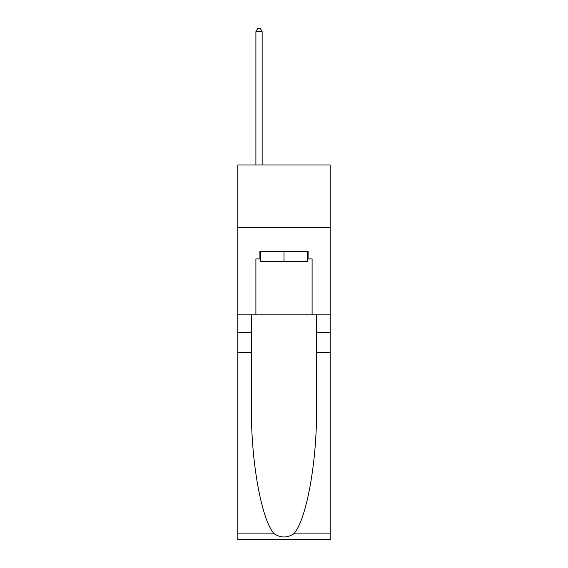 <?xml version="1.0" encoding="UTF-8"?>
<svg xmlns="http://www.w3.org/2000/svg" width="568" height="568" viewBox="0 0 568 568"><rect width="100%" height="100%" fill="white"/><g stroke="black" fill="none" stroke-linecap="round" stroke-linejoin="round"><path stroke-width="0.85" d="M330.2 227.434L330.2 165.004L237.8 165.004L237.8 227.434L330.2 227.434L330.2 314.842L312.095 314.842L312.095 258.901L308.097 258.901L308.097 251.411L259.903 251.411L259.903 258.901L260.648 258.901M307.352 251.411L307.352 261.401L260.648 261.401L260.648 251.411M284 251.411L284 261.401M293.663 533.906L330.2 533.906L330.2 539.6L237.8 539.6L237.8 352.302L251.475 352.302L251.475 407.987C250.807 461.209 261.607 520.664 274.337 533.906C280.777 538.01 287.216 538.01 293.663 533.906C306.393 520.664 317.192 461.209 316.525 407.987L316.525 314.842M316.525 352.302L330.2 352.302L330.2 314.842M237.8 352.302L237.8 227.434M251.475 314.842L251.475 352.302M330.2 533.906L330.2 352.302M237.8 314.842L255.905 314.842L255.905 258.901L259.903 258.901M255.905 314.842L312.095 314.842M307.352 258.901L308.097 258.901M262.146 165.004L262.146 31.645L255.905 31.645L255.905 165.004M255.905 31.645L257.78 28.4L260.279 28.4L262.146 31.645M316.525 332.323L330.2 332.323M251.475 332.323L237.8 332.323M237.8 533.906L274.337 533.906"/></g></svg>
